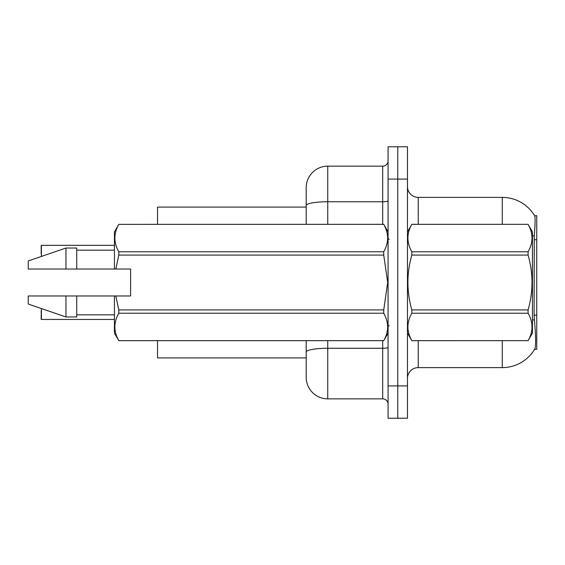 <?xml version="1.0" encoding="UTF-8"?>
<svg xmlns="http://www.w3.org/2000/svg" width="565" height="565" viewBox="0 0 565 565"><rect width="100%" height="100%" fill="white"/><g stroke="black" fill="none" stroke-linecap="round" stroke-linejoin="round"><path stroke-width="0.85" d="M534.61 349.297L534.801 348.972A37.707 37.707 0 0 1 502.278 367.61A37.707 37.707 0 0 0 534.61 349.297L536.75 349.297L536.75 215.703L534.695 215.837A37.707 37.707 0 0 0 502.278 197.39A37.707 37.707 0 0 1 534.61 215.703A37.707 37.707 0 0 0 502.278 197.39L418.241 197.39A10.77 10.77 0 0 1 407.471 186.62A10.77 10.77 0 0 0 418.241 197.39L418.241 224.326M157.529 357.913L306.202 357.913L157.529 357.913L157.529 340.674M306.202 205.498L306.202 187.693A21.548 21.548 0 0 1 327.749 166.145L327.749 201.762A21.548 3.743 180 0 0 306.202 205.498L306.202 224.326L306.202 199.544L306.202 207.087L157.529 207.087L157.529 224.326M407.471 378.381A10.77 10.77 0 0 1 418.241 367.61L502.278 367.61L502.278 340.674M534.801 348.972C535.888 346.161 535.888 338.011 534.801 324.515L534.109 315.157L534.264 236.085C535.196 224.369 535.337 217.617 534.695 215.837A37.707 37.707 0 0 0 502.278 197.39L502.278 224.326M397.774 385.923L397.774 418.241L407.471 418.241L407.471 385.923L397.774 385.923L397.774 418.241L388.077 418.241L388.077 385.923L397.774 385.923L397.774 179.077L397.774 385.923M388.077 385.923L388.077 146.759L397.774 146.759L397.774 179.077L397.774 146.759L407.471 146.759L407.471 385.923M327.749 340.674L327.749 398.855A21.548 21.548 0 0 1 306.202 377.307L306.202 340.674M327.749 398.855L382.689 398.855L382.689 340.674M327.749 166.145L382.689 166.145A5.389 5.389 0 0 0 388.077 160.764M388.077 404.236A5.389 5.389 0 0 0 382.689 398.855M41.181 249.645L41.393 245.337L114.434 245.337L41.393 245.337L41.393 256.446M407.471 231.869L411.821 224.354C406.609 233.458 406.609 242.597 411.821 251.778L528.084 251.778C533.303 242.675 533.303 233.536 528.084 224.354L532.442 231.869L532.442 333.131L528.084 340.674C533.303 331.542 533.303 322.403 528.084 313.222L411.821 313.222C406.609 322.325 406.609 331.464 411.821 340.646L528.084 340.646L411.821 340.674L407.471 333.131M528.084 251.778L528.084 255.076L411.821 255.076C406.609 273.312 406.609 291.596 411.821 309.924L411.821 313.222M411.821 309.924L528.084 309.924C533.303 291.596 533.303 273.312 528.084 255.076M528.084 309.924L528.084 313.222M411.821 224.326L528.084 224.326L411.821 224.354M411.821 251.778L411.821 255.076M115.832 269.032L130.6 269.032L130.6 295.968L115.832 295.968L118.791 309.924L383.727 309.924L387.689 282.5L383.727 255.076L118.791 255.076L115.832 269.032L114.434 269.032L114.434 231.869L118.791 224.354C113.572 233.458 113.572 242.597 118.791 251.778L383.727 251.778C388.939 242.675 388.939 233.536 383.727 224.354L118.791 224.354L383.727 224.326L388.077 231.869M383.727 309.924L383.727 313.222L118.791 313.222C113.572 322.325 113.572 331.464 118.791 340.646L383.727 340.646C388.939 331.542 388.939 322.403 383.727 313.222M115.832 295.968L114.434 295.968L114.434 333.131L118.791 340.674L383.727 340.674L388.077 333.131M118.791 309.924L118.791 313.222M114.434 295.968L76.727 295.968L76.727 316.972L65.957 316.972L65.957 295.968L28.25 295.968L28.25 304.048L65.957 316.972M76.727 295.968L65.957 295.968M28.25 295.968L42.502 295.968M383.727 251.778L383.727 255.076M118.791 251.778L118.791 255.076M65.957 248.028L65.957 269.032L28.25 269.032L28.25 260.952L65.957 248.028L76.727 248.028L76.727 269.032L114.434 269.032M65.957 269.032L76.727 269.032M41.393 308.554L41.393 319.444L41.181 310.835M41.393 319.444L114.434 319.444M41.181 319.232L41.181 315.143M41.181 253.953L41.181 245.556M536.75 239.744L534.109 239.744M536.75 315.157L534.109 315.157M418.241 340.674L418.241 367.61M534.264 236.085A37.707 6.547 180 0 0 532.442 235.619M534.384 320.15A37.707 6.547 180 0 0 532.442 319.649M407.471 179.077L388.077 179.077M407.683 231.502A10.77 1.872 0 0 1 407.471 231.127M388.077 347.341A5.389 0.932 0 0 1 382.689 348.273L327.749 348.273A21.548 3.743 180 0 0 306.202 352.016M327.749 224.326L327.749 201.762L382.689 201.762L382.689 166.145M382.689 224.326L382.689 201.762A5.389 0.932 0 0 0 388.077 200.822M389.158 239.405L388.077 238.331M76.727 314.818L114.434 314.818M76.727 250.182L114.434 250.182M389.158 325.595L388.077 326.669"/></g></svg>
